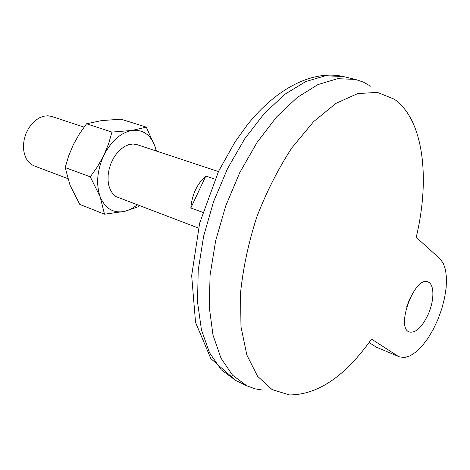 <?xml version="1.0" encoding="UTF-8"?>
<svg xmlns="http://www.w3.org/2000/svg" width="470" height="470" viewBox="0 0 470 470"><rect width="100%" height="100%" fill="white"/><g stroke="black" fill="none" stroke-linecap="round" stroke-linejoin="round"><path stroke-width="0.7" d="M397.685 355.978L371.529 339.099C345.233 376.223 317.879 394.835 289.479 394.935L272.13 389.618L257.566 376.264L246.862 355.044L240.969 326.75L240.558 292.834C243.09 268.053 248.507 242.749 256.814 216.929C266.619 191.631 278.334 168.56 291.964 147.709L313.631 121.613L336.021 103.335L357.694 93.589L377.422 92.379L394.248 99.164C423.546 119.421 430.367 178.33 416.214 237.327L439.961 258.753L443.357 263.394L445.56 270.003L446.5 278.246L446.159 287.728L444.567 298.021L441.812 308.678L438.005 319.248L433.316 329.276L427.941 338.329L422.107 346.014L416.05 351.965L410.052 355.884L404.388 357.553L399.318 356.83L376.341 347.16L369.073 342.536M399.318 356.83L376.341 347.16M202.676 212.317L190.832 207.993L205.819 176.056L214.954 179.135M218.45 171.55L136.976 144.625L133.086 143.996L128.945 144.578L124.738 146.364L120.661 149.284L116.895 153.208L113.623 157.967L110.996 163.337L109.14 169.077L108.147 174.905L108.053 180.562L108.864 185.779L110.526 190.321L112.965 193.993L116.061 196.63L198.44 228.038M190.832 207.993C191.983 194.621 196.977 183.976 205.819 176.056M84.042 127.129L51.806 116.472L47.846 115.779L43.669 116.219L39.468 117.788L35.42 120.426L31.725 124.015L28.553 128.404L26.05 133.386L24.34 138.732L23.5 144.19L23.565 149.513L24.528 154.448L26.338 158.778L28.905 162.309L32.107 164.888L34.287 165.939L67.692 178.576M428.252 314.219C422.089 327.238 415.815 333.171 409.429 332.031C395.252 328.066 414.646 275.549 427.912 281.924C434.456 283.898 434.503 300.236 428.252 314.219M370.613 86.192L363.369 82.109L355.49 79.436L337.572 78.672L317.885 84.623L297.24 97.449L276.624 116.907L257.125 142.31L239.823 172.49L225.729 205.913L215.642 240.758L210.084 275.103L209.256 307.11L213.022 335.21L220.988 358.169L232.544 375.189L246.944 385.87L255.151 388.855L262.953 390.141M156.375 151.035L155.147 146.875C150.87 134.913 143.191 129.432 132.105 130.431L111.954 132.082L86.545 123.775L101.45 120.608L120.984 119.18L146.27 127.123L132.105 130.431C120.761 132.587 111.343 140.888 103.852 155.341C97.096 170.316 95.862 184.134 100.157 196.789L104.499 214.185L124.327 211.424L138.345 206.741L139.196 205.625M156.234 150.988L155.147 146.875L146.27 127.123M104.499 214.185L79.771 204.391L70.036 185.251L65.189 167.561L90.287 176.843L100.157 196.789C105.21 208.568 113.264 213.445 124.327 211.424C128.739 210.419 133.01 208.228 137.158 204.855M90.287 176.843L97.654 166.398L103.852 155.341L108.611 143.72L111.954 132.082M65.189 167.561L68.626 155.975L73.32 144.707L79.424 133.874L86.545 123.775M409.617 298.932L406.615 307.069M355.49 79.436L343.464 76.587L325.428 75.758L305.641 81.598L284.938 94.253L264.305 113.487L244.829 138.621L227.592 168.507L213.591 201.618L203.628 236.157L198.211 270.226L197.529 302.016L201.454 329.952L209.573 352.817L221.27 369.808L235.811 380.518L246.944 385.87M343.464 76.587C313.478 69.584 276.859 87.725 247.197 125.038L234.988 142.022L218.632 171.168L199.662 223.109L191.672 275.62L195.549 322.42L210.842 358.61L235.811 380.518"/></g></svg>
